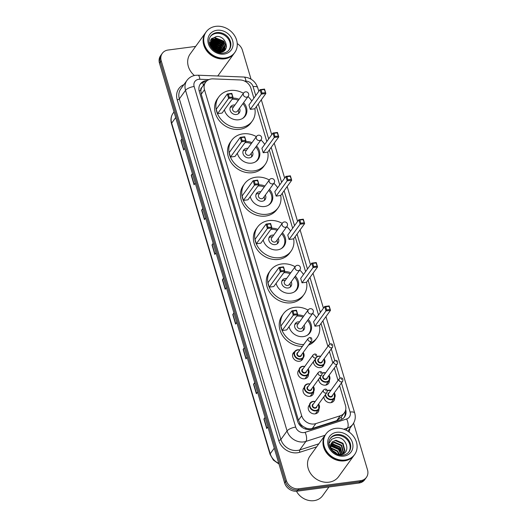 <?xml version="1.0" encoding="UTF-8"?>
<svg xmlns="http://www.w3.org/2000/svg" width="527" height="527" viewBox="0 0 527 527"><rect width="100%" height="100%" fill="white"/><g stroke="black" fill="none" stroke-linecap="round" stroke-linejoin="round"><path stroke-width="0.79" d="M324.072 364.302A5.645 4.809 -144.1 0 1 323.374 365.863A5.645 4.809 -144.1 0 1 320.311 367.622A5.645 4.809 -144.1 0 1 313.433 361.667M329.368 380.296A5.645 4.809 -144.1 0 1 328.604 383.399A5.645 4.809 -144.1 0 1 325.541 385.158A5.645 4.809 -144.1 0 1 318.664 379.209M334.599 397.832A5.645 4.809 -144.1 0 1 333.828 400.942A5.645 4.809 -144.1 0 1 330.772 402.694A5.645 4.809 -144.1 0 1 323.888 396.745M303.163 357.938A5.645 4.809 -144.1 0 1 302.465 359.506A5.645 4.809 -144.1 0 1 299.402 361.258A5.645 4.809 -144.1 0 1 293.625 358.643A5.645 4.809 -144.1 0 1 293.322 352.886A5.645 4.809 -144.1 0 1 294.593 351.733M308.46 373.933A5.645 4.809 -144.1 0 1 307.696 377.042A5.645 4.809 -144.1 0 1 304.632 378.794A5.645 4.809 -144.1 0 1 298.855 376.179A5.645 4.809 -144.1 0 1 298.552 370.422M313.684 391.469A5.645 4.809 -144.1 0 1 312.919 394.578A5.645 4.809 -144.1 0 1 309.863 396.33A5.645 4.809 -144.1 0 1 304.079 393.715A5.645 4.809 -144.1 0 1 303.783 387.958M318.914 409.005A5.645 4.809 -144.1 0 1 318.15 412.114A5.645 4.809 -144.1 0 1 315.087 413.866A5.645 4.809 -144.1 0 1 309.309 411.251A5.645 4.809 -144.1 0 1 309.006 405.494M253.876 98.16L250.924 88.253A10.58 9.012 35.9 0 0 240.147 79.952L213.053 78.879A10.58 9.012 35.9 0 0 211.327 78.951A10.58 9.012 35.9 0 0 205.589 82.245A10.58 9.012 35.9 0 0 204.496 89.722L301.694 415.757A10.58 9.012 35.9 0 0 315.825 423.616L340.258 415.763A10.58 9.012 35.9 0 0 344.362 412.839A10.58 9.012 35.9 0 0 345.455 405.362L339.559 385.586M302.985 426.396A10.58 9.012 -144.1 0 1 300.1 423.57L300.153 423.741A3.524 3.004 35.9 0 0 302.985 426.396L305.508 427.825C307.808 428.912 310.067 429.13 312.3 428.484L336.733 420.625L341.219 417.16A10.58 4.703 -107.8 0 1 341.885 419.281M205.589 82.245L201.92 87.377A3.524 3.004 35.9 0 0 200.827 90.552A10.58 3.709 163.4 0 0 199.14 90.828M200.827 90.552L200.873 90.716A10.58 9.012 -144.1 0 1 201.92 87.377M200.873 90.716L201.235 94.221L298.434 420.256L300.1 423.57M338.038 380.474L334.329 368.05M332.807 362.938L329.408 351.522M327.88 346.41L321.029 323.42M318.519 314.994L308.097 280.048M305.588 271.629L295.173 236.682M292.656 228.263L282.241 193.317M279.732 184.891L269.31 149.945M266.8 141.526L256.385 106.579M207.263 80.559A10.58 9.012 35.9 0 0 206.123 80.638A10.58 9.012 35.9 0 0 200.385 83.931A10.58 9.012 35.9 0 0 199.292 91.408L297.623 421.251A10.58 9.012 35.9 0 0 311.747 429.11L340.462 419.881A10.58 9.012 35.9 0 0 344.566 416.956A10.58 9.012 35.9 0 0 345.712 409.67M199.977 84.551A10.58 9.012 -144.1 0 1 205.253 81.837A10.58 9.012 -144.1 0 1 205.965 81.771M237.236 43.583A10.58 9.012 -144.1 0 1 242.387 50.131L251.036 79.155M353.584 423.148L367.517 469.873A10.58 9.012 -144.1 0 1 366.423 477.35A10.58 9.012 -144.1 0 1 360.685 480.644L298.842 488.773A10.58 9.012 -144.1 0 1 286.352 480.552L161.216 60.803A10.58 9.012 -144.1 0 1 162.309 53.326A10.58 9.012 -144.1 0 1 168.047 50.039L195.649 46.409M366.423 477.35L364.691 479.748A10.58 9.012 -144.1 0 1 358.953 483.035L297.109 491.171A10.58 9.012 -144.1 0 1 284.613 482.943L159.483 63.2L160.353 62.002A10.58 9.012 -144.1 0 1 161.446 54.525A10.58 9.012 -144.1 0 0 160.353 62.002L285.482 481.75L160.353 62.002L161.216 60.803M297.109 491.171L297.979 489.972A10.58 9.012 -144.1 0 1 285.482 481.75A10.58 9.012 -144.1 0 0 297.979 489.972L359.816 481.836L297.979 489.972L298.842 488.773M365.554 478.549A10.58 9.012 -144.1 0 1 359.816 481.836A10.58 9.012 -144.1 0 0 365.554 478.549M345.04 411.706A10.58 9.012 -144.1 0 1 344.105 417.536M265.186 417.779L264.093 418.82A2.819 0.988 163.4 0 0 263.902 419.037L266.734 428.53L267.907 426.91M265.081 417.41L263.902 419.037M254.804 382.958L253.711 384.005A2.819 0.988 163.4 0 0 253.52 384.216L256.353 393.709L257.532 392.088M254.699 382.589L253.52 384.216M244.429 348.136L243.329 349.184A2.819 0.988 163.4 0 0 243.138 349.394L245.971 358.894L247.15 357.266M244.317 347.767L243.138 349.394M234.047 313.315L232.947 314.362A2.819 0.988 163.4 0 0 232.763 314.573L235.589 324.072L236.768 322.445M233.935 312.946L232.763 314.573M182.144 139.214L181.044 140.261A2.819 0.988 163.4 0 0 180.86 140.472L183.686 149.971L184.865 148.344M182.032 138.845L180.86 140.472M192.526 174.035L191.426 175.076A2.819 0.988 163.4 0 0 191.235 175.293L194.068 184.786L195.247 183.165M192.414 173.666L191.235 175.293M202.908 208.857L201.808 209.898A2.819 0.988 163.4 0 0 201.617 210.115L204.45 219.607L205.629 217.987M202.796 208.488L201.617 210.115M213.283 243.678L212.19 244.719A2.819 0.988 163.4 0 0 211.999 244.93L214.832 254.429L216.004 252.802M213.178 243.309L211.999 244.93M223.665 278.5L222.572 279.541A2.819 0.988 163.4 0 0 222.381 279.751L225.213 289.251L226.386 287.623M223.553 278.131L222.381 279.751M159.483 63.2A10.58 9.012 -144.1 0 1 160.577 55.724L162.309 53.326M234.232 53.273A17.635 15.019 -144.1 0 1 234.172 53.346A17.635 15.019 -144.1 0 1 224.607 58.826A17.635 15.019 -144.1 0 1 206.551 50.651A17.635 15.019 -144.1 0 1 205.609 32.654A17.635 15.019 -144.1 0 1 205.662 32.582M194.397 75.526A17.635 15.019 -144.1 0 1 190.161 53.985L205.609 32.654M234.772 52.522L234.284 53.194A17.635 15.019 -144.1 0 1 224.719 58.681A17.635 15.019 -144.1 0 1 206.656 50.5A17.635 15.019 -144.1 0 1 205.721 32.509L206.209 31.831A17.635 15.019 -144.1 0 1 215.767 26.35A17.635 15.019 -144.1 0 1 233.83 34.525A17.635 15.019 -144.1 0 1 234.772 52.522A17.635 15.019 -144.1 0 1 225.207 58.003A17.635 15.019 -144.1 0 1 207.144 49.828A17.635 15.019 -144.1 0 1 206.209 31.831M210.378 36.554A11.502 9.796 -144.1 0 1 216.327 33.353A11.502 9.796 -144.1 0 1 227.947 38.464A11.502 9.796 -144.1 0 1 228.981 50.032M211.59 40.882L215.642 38.761L222.835 41.765L224.792 49.169L223.962 50.967L225.062 48.794L223.105 41.389L215.918 38.392L211.722 40.691L210.859 42.549L211.037 46.126L211.894 48.352M211.143 41.705L214.561 40.263L221.755 43.26L223.705 50.664L223.494 51.29M211.241 41.488L214.832 39.887L222.025 42.885L223.975 50.289L223.646 51.191M210.84 42.628L213.475 41.758L220.668 44.755L222.73 51.705M210.899 42.384L213.745 41.383L220.938 44.38L222.941 51.606M221.788 52.015L219.278 47.351L210.688 43.662L212.394 43.254L219.581 46.251L221.788 52.061M210.708 43.392L212.664 42.878L219.858 45.875L222.038 51.982M210.734 44.835L218.501 47.746L220.648 52.305M210.701 44.525L211.577 44.373L218.771 47.377L220.951 52.259M211.063 46.211L217.414 49.248L219.239 52.39M210.952 45.842L217.684 48.873L219.621 52.39M211.847 47.97L216.333 50.744L217.341 52.107M211.577 47.47L216.604 50.368L217.895 52.232M215.444 51.363A7.971 6.792 -144.1 0 0 220.451 52.325C230.951 51.488 225.971 35.059 216.235 36.534L211.031 39.281L209.884 45.045L210.431 44.9M209.838 44.795L210.411 44.604M213.336 49.834A7.971 6.792 -144.1 0 1 211.037 46.126M234.172 53.346L218.725 74.676A17.635 15.019 -144.1 0 1 217.638 75.987M211.472 38.741L214.66 37.707L223.619 41.363L226.333 47.213M210.457 40.197L213.316 39.235M213.942 39.169L222.532 42.858L225.042 47.529M212.855 40.665L221.445 44.354L223.955 49.024M209.766 42.542L210.787 42.285M211.775 42.16L220.365 45.849L222.875 50.52M210.787 45.157L218.198 48.846L220.345 52.338M211.307 46.89L217.111 50.342L218.56 52.338M212.921 49.406L215.695 51.488M211.716 38.491L214.799 37.516L223.751 41.172L226.426 46.692M210.543 40.045L213.718 39.011M214.568 38.965L222.671 42.674L225.029 46.791M213.488 40.46L221.584 44.169L223.942 48.286M212.401 41.956L220.497 45.665L222.862 49.782M211.314 43.451L219.416 47.16L221.775 51.284M210.754 44.96L218.33 48.655L220.543 52.318M211.215 46.653L217.249 50.157L218.81 52.364M212.539 48.958L216.235 51.732M254.87 108.674A20.632 17.575 -144.1 0 1 252.229 121.111A20.632 17.575 -144.1 0 1 241.037 127.527A20.632 17.575 -144.1 0 1 219.904 117.962A20.632 17.575 -144.1 0 1 218.804 96.909A20.632 17.575 -144.1 0 1 229.996 90.492A20.632 17.575 -144.1 0 1 243.441 93.259M252.229 121.111L250.924 122.91A20.632 17.575 -144.1 0 1 239.732 129.326A20.632 17.575 -144.1 0 1 218.6 119.754A20.632 17.575 -144.1 0 1 217.506 98.707L218.804 96.909M232.855 98.193A11.989 10.217 -144.1 0 1 239.054 99.313M243.626 102.627A11.989 10.217 -144.1 0 1 245.226 116.045A11.989 10.217 -144.1 0 1 238.724 119.774A11.989 10.217 -144.1 0 1 224.403 109.86M217.559 113.674L222.071 113.081L233.125 97.818L228.619 98.411L217.559 113.674L216.235 109.247L227.295 93.977L231.808 93.384L233.125 97.818L231.564 93.799L228.343 94.228L229.291 97.39L232.512 96.968M248.013 96.566A20.632 17.575 -144.1 0 1 251.794 101.032M250.285 109.372L254.791 108.779L265.852 93.51L261.339 94.102L250.285 109.372L248.961 104.939L260.022 89.676L264.528 89.076L265.852 93.51L264.29 89.498L261.069 89.919L262.011 93.088L265.233 92.666M229.291 97.39L228.619 98.411L227.295 93.977L228.343 94.228M262.011 93.088L261.339 94.102L260.022 89.676L261.069 89.919M264.528 89.076L264.29 89.498M231.808 93.384L231.564 93.799M234.923 105.018A5.29 4.506 35.9 0 0 233.56 105.011A5.29 4.506 35.9 0 0 230.688 106.658A5.29 4.506 35.9 0 0 230.971 112.053A5.29 4.506 35.9 0 0 236.386 114.511A5.29 4.506 35.9 0 0 239.258 112.864A5.29 4.506 35.9 0 0 239.495 108.325M232.058 99.287A11.64 9.914 -144.1 0 1 238.329 100.314M242.901 103.628A11.64 9.914 -144.1 0 1 244.403 116.586A11.64 9.914 -144.1 0 1 242.367 118.582M243.639 92.989L232.908 107.804A2.819 2.404 35.9 0 0 233.053 110.683A2.819 2.404 35.9 0 0 235.944 111.994A2.819 2.404 35.9 0 0 237.473 111.118L248.21 96.296A2.819 2.819 0 0 0 246.399 91.863A2.819 2.819 0 0 0 243.639 92.989A2.819 2.404 35.9 0 0 243.349 94.979A2.819 2.404 35.9 0 0 246.676 97.172A2.819 2.404 35.9 0 0 248.21 96.296M233.626 106.803L233.323 106.783A5.29 4.506 35.9 0 0 232.255 106.81A5.29 4.506 35.9 0 0 230.167 107.646M238.474 113.667A5.29 4.506 35.9 0 0 238.316 110.4L238.197 110.117M328.94 486.981L322.616 495.716A15.869 13.518 -144.1 0 1 314.013 500.65A15.869 13.518 -144.1 0 1 296.47 491.23M354.078 455.288A17.635 15.019 -144.1 0 1 354.019 455.361A17.635 15.019 -144.1 0 1 344.46 460.848A17.635 15.019 -144.1 0 1 326.397 452.667A17.635 15.019 -144.1 0 1 325.455 434.676A17.635 15.019 -144.1 0 1 325.508 434.597M354.019 455.361L338.571 476.691A17.635 15.019 -144.1 0 1 329.006 482.179A17.635 15.019 -144.1 0 1 310.95 473.997A17.635 15.019 -144.1 0 1 310.008 456.007L325.455 434.676M354.618 454.544L354.131 455.216A17.635 15.019 -144.1 0 1 344.566 460.697A17.635 15.019 -144.1 0 1 326.503 452.522A17.635 15.019 -144.1 0 1 325.567 434.525L326.055 433.853A17.635 15.019 -144.1 0 1 335.62 428.372A17.635 15.019 -144.1 0 1 353.676 436.547A17.635 15.019 -144.1 0 1 354.618 454.544A17.635 15.019 -144.1 0 1 345.053 460.025A17.635 15.019 -144.1 0 1 326.99 451.843A17.635 15.019 -144.1 0 1 326.055 433.853M330.225 438.576A11.502 9.796 -144.1 0 1 336.173 435.374A11.502 9.796 -144.1 0 1 347.794 440.486A11.502 9.796 -144.1 0 1 348.828 452.047M335.554 440.697L342.695 443.767L344.599 451.237L343.782 453.016M329.882 447.416L332.162 441.969L335.897 440.223L343.037 443.293L344.941 450.763L342.899 453.931M330.996 443.833L334.177 442.601L341.318 445.664L343.222 453.141L342.965 453.872M331.114 443.543L334.52 442.127L341.661 445.19L343.564 452.667L343.182 453.675M330.66 445.084L332.8 444.505L339.941 447.568L342.023 454.254M330.719 444.755L333.143 444.024L340.284 447.094L342.286 454.169M330.594 446.534L331.424 446.402L338.565 449.465L340.719 454.524M330.581 446.152L331.766 445.928L338.907 448.991L341.081 454.472M330.923 448.273L337.188 451.369L338.999 454.557M330.791 447.798L337.53 450.895L339.48 454.584M332.188 450.723L336.331 453.918M331.687 449.972L336.154 452.792L337.181 454.215M336.147 453.839L340.547 454.544C351.805 453.655 346.489 436.079 336.107 437.594L331.667 439.261L329.243 443.082M333.123 451.797L330.66 447.146L332.162 441.969M329.164 445.223L329.849 445.098M330.811 445.012L339.553 448.958L342.095 453.589M329.125 445.032L330.007 444.86M331.45 444.775L339.724 448.721L342.109 452.812M342.366 453.76L342.445 454.116M267.795 152.046A20.632 17.575 -144.1 0 1 265.153 164.483A20.632 17.575 -144.1 0 1 253.961 170.9A20.632 17.575 -144.1 0 1 232.829 161.328A20.632 17.575 -144.1 0 1 231.735 140.274A20.632 17.575 -144.1 0 1 242.921 133.858A20.632 17.575 -144.1 0 1 256.372 136.625M265.153 164.483L263.856 166.275A20.632 17.575 -144.1 0 1 252.664 172.691A20.632 17.575 -144.1 0 1 231.531 163.126A20.632 17.575 -144.1 0 1 230.431 142.073L231.735 140.274M245.786 141.559A11.989 10.217 -144.1 0 1 251.985 142.685M256.55 145.992A11.989 10.217 -144.1 0 1 258.158 159.411A11.989 10.217 -144.1 0 1 251.649 163.139A11.989 10.217 -144.1 0 1 237.334 153.225M230.49 157.046L234.996 156.453L246.056 141.183L241.544 141.776L230.49 157.046L229.166 152.613L240.226 137.343L244.732 136.75L246.056 141.183L244.495 137.172L241.274 137.593L242.216 140.762L245.437 140.334M260.944 139.932A20.632 17.575 -144.1 0 1 264.725 144.398M263.21 152.738L267.723 152.145L278.776 136.882L274.271 137.475L263.21 152.738L261.893 148.304L272.946 133.041L277.459 132.448L278.776 136.882L277.222 132.863L274 133.291L274.942 136.453L278.164 136.032M242.216 140.762L241.544 141.776L240.226 137.343L241.274 137.593M274.942 136.453L274.271 137.475L272.946 133.041L274 133.291M277.459 132.448L277.222 132.863M244.732 136.75L244.495 137.172M247.855 148.383A5.29 4.506 35.9 0 0 246.484 148.377A5.29 4.506 35.9 0 0 243.619 150.024A5.29 4.506 35.9 0 0 243.896 155.419A5.29 4.506 35.9 0 0 249.317 157.876A5.29 4.506 35.9 0 0 252.189 156.229A5.29 4.506 35.9 0 0 252.42 151.697M244.989 142.659A11.64 9.914 -144.1 0 1 251.26 143.68M255.826 146.993A11.64 9.914 -144.1 0 1 257.328 159.951A11.64 9.914 -144.1 0 1 255.292 161.947M256.563 136.355L245.832 151.17A2.819 2.404 35.9 0 0 245.984 154.049A2.819 2.404 35.9 0 0 248.876 155.36A2.819 2.404 35.9 0 0 250.404 154.483L261.135 139.662A2.819 2.819 0 0 0 259.324 135.228A2.819 2.819 0 0 0 256.563 136.355A2.819 2.404 35.9 0 0 256.274 138.351A2.819 2.404 35.9 0 0 259.607 140.544A2.819 2.404 35.9 0 0 261.135 139.662M246.557 150.175L246.254 150.149A5.29 4.506 35.9 0 0 245.187 150.175A5.29 4.506 35.9 0 0 243.099 151.018M251.405 157.033A5.29 4.506 35.9 0 0 251.247 153.765L251.129 153.482M280.726 195.412A20.632 17.575 -144.1 0 1 278.085 207.849A20.632 17.575 -144.1 0 1 266.893 214.265A20.632 17.575 -144.1 0 1 245.76 204.693A20.632 17.575 -144.1 0 1 244.66 183.64A20.632 17.575 -144.1 0 1 255.852 177.23A20.632 17.575 -144.1 0 1 269.297 179.99M278.085 207.849L276.78 209.647A20.632 17.575 -144.1 0 1 265.595 216.057A20.632 17.575 -144.1 0 1 244.456 206.492A20.632 17.575 -144.1 0 1 243.362 185.438L244.66 183.64M258.711 184.924A11.989 10.217 -144.1 0 1 264.91 186.051M269.481 189.364A11.989 10.217 -144.1 0 1 271.082 202.783A11.989 10.217 -144.1 0 1 264.58 206.512A11.989 10.217 -144.1 0 1 250.259 196.591M243.415 200.412L247.927 199.819L258.981 184.549L254.475 185.142L243.415 200.412L242.097 195.978L253.151 180.708L257.663 180.115L258.981 184.549L257.426 180.537L254.205 180.959L255.147 184.127L258.368 183.706M273.869 183.304A20.632 17.575 -144.1 0 1 277.65 187.764M276.141 196.103L280.647 195.51L291.708 180.247L287.195 180.84L276.141 196.103L274.817 191.676L285.878 176.407L290.384 175.814L291.708 180.247L290.146 176.235L286.925 176.657L287.874 179.819L291.088 179.397M255.147 184.127L254.475 185.142L253.151 180.708L254.205 180.959M287.874 179.819L287.195 180.84L285.878 176.407L286.925 176.657M290.384 175.814L290.146 176.235M257.663 180.115L257.426 180.537M260.779 191.749A5.29 4.506 35.9 0 0 259.416 191.749A5.29 4.506 35.9 0 0 256.544 193.389A5.29 4.506 35.9 0 0 256.827 198.791A5.29 4.506 35.9 0 0 262.248 201.242A5.29 4.506 35.9 0 0 265.114 199.595A5.29 4.506 35.9 0 0 265.351 195.062M257.914 186.024A11.64 9.914 -144.1 0 1 264.185 187.052M268.757 190.359A11.64 9.914 -144.1 0 1 270.259 203.323A11.64 9.914 -144.1 0 1 268.223 205.319M269.495 179.72L258.764 194.542A2.819 2.404 35.9 0 0 258.915 197.421A2.819 2.404 35.9 0 0 261.8 198.725A2.819 2.404 35.9 0 0 263.335 197.849L274.066 183.034A2.819 2.819 0 0 0 272.255 178.594A2.819 2.819 0 0 0 269.495 179.72A2.819 2.404 35.9 0 0 269.205 181.716A2.819 2.404 35.9 0 0 272.531 183.91A2.819 2.404 35.9 0 0 274.066 183.034M259.488 193.541L259.179 193.514A5.29 4.506 35.9 0 0 258.111 193.541A5.29 4.506 35.9 0 0 256.03 194.384M264.33 200.398A5.29 4.506 35.9 0 0 264.172 197.131L264.053 196.848M293.651 238.777A20.632 17.575 -144.1 0 1 291.009 251.214A20.632 17.575 -144.1 0 1 279.824 257.631A20.632 17.575 -144.1 0 1 258.691 248.065A20.632 17.575 -144.1 0 1 257.591 227.012A20.632 17.575 -144.1 0 1 268.783 220.596A20.632 17.575 -144.1 0 1 282.228 223.356M291.009 251.214L289.712 253.013A20.632 17.575 -144.1 0 1 278.519 259.429A20.632 17.575 -144.1 0 1 257.387 249.857A20.632 17.575 -144.1 0 1 256.287 228.804L257.591 227.012M271.642 228.29A11.989 10.217 -144.1 0 1 277.841 229.416M282.406 232.73A11.989 10.217 -144.1 0 1 284.013 246.149A11.989 10.217 -144.1 0 1 277.512 249.877A11.989 10.217 -144.1 0 1 263.19 239.956M256.346 243.777L260.852 243.184L271.912 227.914L267.4 228.514L256.346 243.777L255.022 239.344L266.082 224.08L270.588 223.488L271.912 227.914L270.351 223.903L267.13 224.331L268.072 227.493L271.293 227.071M286.8 226.669A20.632 17.575 -144.1 0 1 290.581 231.129M289.066 239.475L293.579 238.883L304.639 223.613L300.126 224.206L289.066 239.475L287.749 235.042L298.802 219.772L303.315 219.179L304.639 223.613L303.078 219.601L299.856 220.022L300.798 223.191L304.02 222.763M268.072 227.493L267.4 228.514L266.082 224.08L267.13 224.331M300.798 223.191L300.126 224.206L298.802 219.772L299.856 220.022M303.315 219.179L303.078 219.601M270.588 223.488L270.351 223.903M273.711 235.121A5.29 4.506 35.9 0 0 272.34 235.114A5.29 4.506 35.9 0 0 269.475 236.761A5.29 4.506 35.9 0 0 269.758 242.156A5.29 4.506 35.9 0 0 275.173 244.607A5.29 4.506 35.9 0 0 278.045 242.967A5.29 4.506 35.9 0 0 278.282 238.428M270.845 229.39A11.64 9.914 -144.1 0 1 277.116 230.418M281.688 233.724A11.64 9.914 -144.1 0 1 283.183 246.689A11.64 9.914 -144.1 0 1 281.148 248.685M282.426 223.086L271.688 237.908A2.819 2.404 35.9 0 0 271.84 240.786A2.819 2.404 35.9 0 0 274.732 242.097A2.819 2.404 35.9 0 0 276.26 241.214L286.991 226.399A2.819 2.819 0 0 0 285.179 221.959A2.819 2.819 0 0 0 282.426 223.086A2.819 2.404 35.9 0 0 282.129 225.082A2.819 2.404 35.9 0 0 285.463 227.275A2.819 2.404 35.9 0 0 286.991 226.399M272.413 236.906L272.11 236.886A5.29 4.506 35.9 0 0 271.043 236.906A5.29 4.506 35.9 0 0 268.954 237.749M277.261 243.77A5.29 4.506 35.9 0 0 277.103 240.503L276.985 240.22M306.582 282.143A20.632 17.575 -144.1 0 1 303.941 294.586A20.632 17.575 -144.1 0 1 292.748 300.996A20.632 17.575 -144.1 0 1 271.616 291.431A20.632 17.575 -144.1 0 1 270.516 270.377A20.632 17.575 -144.1 0 1 281.708 263.961A20.632 17.575 -144.1 0 1 295.153 266.728M303.941 294.586L302.636 296.378A20.632 17.575 -144.1 0 1 291.451 302.794A20.632 17.575 -144.1 0 1 270.318 293.229A20.632 17.575 -144.1 0 1 269.218 272.176L270.516 270.377M284.567 271.662A11.989 10.217 -144.1 0 1 290.766 272.788M295.337 276.095A11.989 10.217 -144.1 0 1 296.938 289.514A11.989 10.217 -144.1 0 1 290.436 293.243A11.989 10.217 -144.1 0 1 276.115 283.328M269.271 287.143L273.783 286.55L284.837 271.286L280.331 271.879L269.271 287.143L267.953 282.716L279.007 267.446L283.519 266.853L284.837 271.286L283.282 267.275L280.061 267.696L281.003 270.858L284.224 270.437M299.725 270.035A20.632 17.575 -144.1 0 1 303.506 274.501M301.997 282.841L306.503 282.248L317.564 266.978L313.058 267.571L301.997 282.841L300.673 278.408L311.734 263.144L316.246 262.551L317.564 266.978L316.002 262.966L312.781 263.388L313.73 266.557L316.951 266.135M281.003 270.858L280.331 271.879L279.007 267.446L280.061 267.696M313.73 266.557L313.058 267.571L311.734 263.144L312.781 263.388M316.246 262.551L316.002 262.966M283.519 266.853L283.282 267.275M286.635 278.487A5.29 4.506 35.9 0 0 285.272 278.48A5.29 4.506 35.9 0 0 282.4 280.127A5.29 4.506 35.9 0 0 282.683 285.522A5.29 4.506 35.9 0 0 288.104 287.979A5.29 4.506 35.9 0 0 290.97 286.332A5.29 4.506 35.9 0 0 291.207 281.8M283.77 272.755A11.64 9.914 -144.1 0 1 290.041 273.783M294.613 277.097A11.64 9.914 -144.1 0 1 296.115 290.054A11.64 9.914 -144.1 0 1 294.079 292.05M295.351 266.458L284.62 281.273A2.819 2.404 35.9 0 0 284.771 284.152A2.819 2.404 35.9 0 0 287.656 285.463A2.819 2.404 35.9 0 0 289.191 284.587L299.922 269.765A2.819 2.819 0 0 0 298.111 265.331A2.819 2.819 0 0 0 295.351 266.458A2.819 2.404 35.9 0 0 295.061 268.447A2.819 2.404 35.9 0 0 298.394 270.641A2.819 2.404 35.9 0 0 299.922 269.765M285.344 280.272L285.035 280.252A5.29 4.506 35.9 0 0 283.967 280.278A5.29 4.506 35.9 0 0 281.886 281.122M290.193 287.136A5.29 4.506 35.9 0 0 290.028 283.869L289.916 283.585M303.736 344.52A20.632 17.575 -144.1 0 1 283.961 333.953A20.632 17.575 -144.1 0 1 283.447 313.743A20.632 17.575 -144.1 0 1 294.639 307.327A20.632 17.575 -144.1 0 1 308.084 310.093M302.432 346.318A20.632 17.575 -144.1 0 1 282.656 335.745A20.632 17.575 -144.1 0 1 282.143 315.541L283.447 313.743M297.498 315.027A11.989 10.217 -144.1 0 1 303.697 316.154M308.269 319.461A11.989 10.217 -144.1 0 1 309.869 332.88A11.989 10.217 -144.1 0 1 303.368 336.608A11.989 10.217 -144.1 0 1 289.046 326.694M282.202 330.515L286.708 329.922L297.768 314.652L293.256 315.245L282.202 330.515L280.878 326.081L291.938 310.811L296.444 310.219L297.768 314.652L296.207 310.64L292.986 311.062L293.928 314.23L297.149 313.802M312.656 313.407A20.632 17.575 -144.1 0 1 316.437 317.867M319.507 325.515A20.632 17.575 -144.1 0 1 316.865 337.952A20.632 17.575 -144.1 0 1 309.836 343.308M314.929 326.206L319.434 325.614L330.495 310.35L325.982 310.943L314.929 326.206L313.605 321.78L324.665 306.51L329.171 305.917L330.495 310.35L328.934 306.332L325.712 306.76L326.654 309.922L329.876 309.501M316.865 337.952L315.568 339.75A20.632 17.575 -144.1 0 1 308.539 345.106M293.928 314.23L293.256 315.245L291.938 310.811L292.986 311.062M326.654 309.922L325.982 310.943L324.665 306.51L325.712 306.76M329.171 305.917L328.934 306.332M296.444 310.219L296.207 310.64M299.567 321.852A5.29 4.506 35.9 0 0 298.203 321.845A5.29 4.506 35.9 0 0 295.331 323.492A5.29 4.506 35.9 0 0 295.614 328.894A5.29 4.506 35.9 0 0 301.029 331.345A5.29 4.506 35.9 0 0 303.901 329.698A5.29 4.506 35.9 0 0 304.138 325.166M296.701 316.128A11.64 9.914 -144.1 0 1 302.972 317.149M307.544 320.462A11.64 9.914 -144.1 0 1 309.039 333.426A11.64 9.914 -144.1 0 1 307.004 335.422M308.282 309.823L297.544 324.639A2.819 2.404 35.9 0 0 297.696 327.524A2.819 2.404 35.9 0 0 300.588 328.828A2.819 2.404 35.9 0 0 302.116 327.952L312.847 313.137A2.819 2.819 0 0 0 311.035 308.697A2.819 2.819 0 0 0 308.282 309.823A2.819 2.404 35.9 0 0 307.985 311.819A2.819 2.404 35.9 0 0 311.319 314.013A2.819 2.404 35.9 0 0 312.847 313.137M298.269 323.644L297.966 323.618A5.29 4.506 35.9 0 0 296.899 323.644A5.29 4.506 35.9 0 0 294.81 324.487M303.117 330.501A5.29 4.506 35.9 0 0 302.959 327.234L302.841 326.951M306.016 429.189A10.58 4.703 -107.8 0 0 305.508 427.825M203.415 85.249A10.58 3.412 -87.7 0 0 202.612 82.594M300.153 423.741A10.58 3.709 163.4 0 0 298.855 423.945M201.235 94.221L204.496 89.722M336.733 420.625L340.258 415.763M312.3 428.484L315.825 423.616M298.434 420.256L301.694 415.757M208.89 79.617L199.845 79.261A7.055 6.008 35.9 0 0 198.699 79.313A7.055 6.008 35.9 0 0 194.14 86.487L295.68 427.101A7.055 6.008 35.9 0 0 304.013 432.581A7.055 6.008 35.9 0 0 305.1 432.338L346.641 418.985A7.055 6.008 35.9 0 0 350.106 412.048L341.443 382.984M325.021 435.276L305.91 441.422A14.11 12.016 -144.1 0 1 303.73 441.909A14.11 12.016 -144.1 0 1 287.07 430.941L185.53 90.328A14.11 12.016 -144.1 0 1 186.993 80.361L180.814 88.892A14.11 12.016 35.9 0 0 179.351 98.865L280.891 439.472A14.11 12.016 35.9 0 0 297.551 450.44A14.11 12.016 35.9 0 0 299.731 449.953L318.842 443.806M316.635 446.85L299.935 452.219A15.869 13.518 -144.1 0 1 278.743 440.434L177.204 99.82A1.765 0.619 163.4 0 0 179.351 98.865L185.53 90.328A7.055 2.47 -16.6 0 1 194.14 86.487M299.935 452.219A1.765 0.784 72.2 0 1 299.731 449.953L305.91 441.422A7.055 3.136 -107.8 0 0 305.1 432.338M177.204 99.82A15.869 13.518 -144.1 0 1 183.903 84.623M349.836 428.431A15.869 13.518 -144.1 0 1 349.026 431.942M286.352 480.552L284.613 482.943M360.685 480.644L358.953 483.035M295.68 427.101A7.055 2.47 -16.6 0 0 287.07 430.941L280.891 439.472A1.765 0.619 163.4 0 1 278.743 440.434M347.853 431.165L352.925 424.169A14.11 12.016 -144.1 0 1 347.451 428.069L345.956 430.131M346.641 418.985A7.055 3.136 -107.8 0 1 347.451 428.069L343.782 429.248M255.76 95.558L253.092 86.626A7.055 6.008 35.9 0 0 245.911 81.092L244.521 81.033M340.001 378.142L336.213 365.448M334.77 360.606L331.292 348.927M329.843 344.085L322.913 320.818M320.396 312.392L309.981 277.452M307.472 269.027L297.05 234.08M294.54 225.661L284.125 190.715M281.616 182.296L271.194 147.349M268.684 138.924L258.27 103.977M350.106 412.048A7.055 2.47 -16.6 0 1 354.697 413.03L325.956 316.608M253.092 86.626A7.055 2.47 -16.6 0 1 257.683 87.601C255.351 81.23 250.799 77.706 244.021 77.034L197.954 75.203A7.055 2.273 -87.7 0 1 199.845 79.261M245.911 81.092A7.055 2.273 -87.7 0 0 244.021 77.034M278.967 464.004L273.388 460.104L270.061 454.327A3.524 1.238 -16.6 0 1 270.219 453.74A14.11 12.016 35.9 0 0 278.783 463.378M175.695 117.574L171.664 123.134A3.524 1.238 163.4 0 0 171.506 123.72C170.419 119.82 170.959 116.302 173.119 113.167A14.11 12.016 35.9 0 0 171.664 123.134L270.219 453.74L274.251 448.181M225.391 289L222.572 279.541M215.009 254.179L212.19 244.719M204.628 219.364L201.808 209.898M194.246 184.542L191.426 175.076M183.87 149.721L181.044 140.261M235.773 323.822L232.947 314.362M246.149 358.643L243.329 349.184M256.53 393.465L253.711 384.005M266.912 428.286L264.093 418.82M210.635 36.179A11.502 9.796 -144.1 0 1 216.867 32.602A11.502 9.796 -144.1 0 1 228.646 37.937A11.502 9.796 -144.1 0 1 229.258 49.67C227.901 51.541 225.899 52.68 223.264 53.082C214.805 54.498 205.148 43.899 210.635 36.179M224.034 54.083A13.261 11.298 -144.1 0 1 208.376 43.774A13.261 11.298 -144.1 0 1 216.94 30.276A13.261 11.298 -144.1 0 1 232.598 40.586A13.261 11.298 -144.1 0 1 224.034 54.083M330.482 438.2A11.502 9.796 -144.1 0 1 336.713 434.623A11.502 9.796 -144.1 0 1 348.499 439.959A11.502 9.796 -144.1 0 1 349.105 451.692C347.748 453.563 345.745 454.696 343.11 455.097C334.652 456.52 324.994 445.921 330.482 438.2M343.887 456.099A13.261 11.298 -144.1 0 1 328.222 445.789A13.261 11.298 -144.1 0 1 336.786 432.292A13.261 11.298 -144.1 0 1 352.451 442.601A13.261 11.298 -144.1 0 1 343.887 456.099M303.223 352.444A5.29 4.506 -144.1 0 1 303.374 357.649A5.29 4.506 -144.1 0 1 300.502 359.295A5.29 4.506 -144.1 0 1 295.087 356.838A5.29 4.506 -144.1 0 1 294.804 351.443A5.29 4.506 -144.1 0 1 297.669 349.796A5.29 4.506 -144.1 0 1 299.797 349.961M299.711 350.08A4.941 4.203 35.9 0 0 297.874 349.968A4.941 4.203 35.9 0 0 294.685 354.987A4.941 4.203 35.9 0 0 300.515 358.828A4.941 4.203 35.9 0 0 303.137 352.563M301.543 354.763A2.47 2.101 -144.1 0 1 299.856 356.614A2.47 2.101 -144.1 0 1 297.017 354.902A2.47 2.101 -144.1 0 1 298.117 352.28M297.59 353.004A2.115 1.805 35.9 0 0 301.016 355.488L311.641 340.817A2.115 1.805 -144.1 0 1 308.216 338.341L297.59 353.004M310.568 339.144L310.377 338.512L310.568 339.144M308.15 368.966A5.29 4.506 -144.1 0 1 308.295 374.177A5.29 4.506 -144.1 0 1 305.429 375.817A5.29 4.506 -144.1 0 1 300.008 373.366A5.29 4.506 -144.1 0 1 299.731 367.965A5.29 4.506 -144.1 0 1 302.597 366.324A5.29 4.506 -144.1 0 1 304.725 366.482M304.639 366.601A4.941 4.203 35.9 0 0 302.801 366.489A4.941 4.203 35.9 0 0 299.613 371.515A4.941 4.203 35.9 0 0 305.443 375.349A4.941 4.203 35.9 0 0 308.064 369.084M306.47 371.285A2.47 2.101 -144.1 0 1 304.784 373.136A2.47 2.101 -144.1 0 1 301.938 371.43A2.47 2.101 -144.1 0 1 303.045 368.801M302.518 369.532A2.115 1.805 35.9 0 0 305.943 372.009L316.569 357.346A2.115 1.805 -144.1 0 1 313.137 354.862L302.518 369.532M315.489 355.672L315.304 355.04L315.489 355.672M313.381 386.502A5.29 4.506 -144.1 0 1 313.525 391.713A5.29 4.506 -144.1 0 1 310.653 393.353A5.29 4.506 -144.1 0 1 305.238 390.902A5.29 4.506 -144.1 0 1 304.955 385.507A5.29 4.506 -144.1 0 1 307.827 383.86A5.29 4.506 -144.1 0 1 309.948 384.018M309.863 384.137A4.941 4.203 35.9 0 0 308.031 384.025A4.941 4.203 35.9 0 0 304.843 389.051A4.941 4.203 35.9 0 0 310.673 392.892A4.941 4.203 35.9 0 0 313.295 386.62M311.701 388.821A2.47 2.101 -144.1 0 1 310.008 390.672A2.47 2.101 -144.1 0 1 307.169 388.966A2.47 2.101 -144.1 0 1 308.269 386.337M307.742 387.068A2.115 1.805 35.9 0 0 311.174 389.552L321.793 374.881A2.115 1.805 -144.1 0 1 318.367 372.398L307.742 387.068M320.719 373.208L320.528 372.576L320.719 373.208M318.604 404.038A5.29 4.506 -144.1 0 1 318.756 409.248A5.29 4.506 -144.1 0 1 315.884 410.895A5.29 4.506 -144.1 0 1 310.469 408.438A5.29 4.506 -144.1 0 1 310.186 403.043A5.29 4.506 -144.1 0 1 313.051 401.396A5.29 4.506 -144.1 0 1 315.179 401.561M315.093 401.673A4.941 4.203 35.9 0 0 313.255 401.561A4.941 4.203 35.9 0 0 310.067 406.587A4.941 4.203 35.9 0 0 315.897 410.428A4.941 4.203 35.9 0 0 318.519 404.156M316.925 406.357A2.47 2.101 -144.1 0 1 315.238 408.208A2.47 2.101 -144.1 0 1 312.399 406.501A2.47 2.101 -144.1 0 1 313.499 403.873M312.972 404.604A2.115 1.805 35.9 0 0 316.398 407.088L327.023 392.417A2.115 1.805 -144.1 0 1 323.598 389.934L312.972 404.604M325.95 390.744L325.758 390.112L325.95 390.744M324.131 358.808A5.29 4.506 -144.1 0 1 324.283 364.012A5.29 4.506 -144.1 0 1 321.411 365.659A5.29 4.506 -144.1 0 1 315.021 359.486M320.732 356.285L318.631 356.127L316.865 356.739A5.29 4.506 -144.1 0 1 318.578 356.16A5.29 4.506 -144.1 0 1 320.706 356.324M320.62 356.443A4.941 4.203 35.9 0 0 318.782 356.324A4.941 4.203 35.9 0 0 316.575 357.332C317.063 354.981 316.384 353.874 314.527 354.039L313.137 354.862M315.745 358.479A4.941 4.203 35.9 0 0 316.622 363.228A4.941 4.203 35.9 0 0 321.424 365.191A4.941 4.203 35.9 0 0 324.046 358.92M322.452 361.12A2.47 2.101 -144.1 0 1 320.765 362.978A2.47 2.101 -144.1 0 1 317.926 361.265A2.47 2.101 -144.1 0 1 319.026 358.643M329.125 344.698L318.499 359.368A2.115 1.805 35.9 0 0 321.925 361.851L332.55 347.181A2.115 1.805 -144.1 0 1 329.125 344.698L330.515 343.874C332.366 343.716 333.044 344.816 332.55 347.181M331.285 344.875L331.476 345.508L331.285 344.875M329.059 375.329A5.29 4.506 -144.1 0 1 329.204 380.534A5.29 4.506 -144.1 0 1 326.338 382.18A5.29 4.506 -144.1 0 1 319.948 377.437M322.096 373.103A5.29 4.506 -144.1 0 1 323.506 372.681M325.548 372.964A4.941 4.203 35.9 0 0 323.71 372.852A4.941 4.203 35.9 0 0 322.155 373.373M320.344 376.891A4.941 4.203 35.9 0 0 326.351 381.713A4.941 4.203 35.9 0 0 328.973 375.448M327.379 377.648A2.47 2.101 -144.1 0 1 325.693 379.499A2.47 2.101 -144.1 0 1 322.847 377.793A2.47 2.101 -144.1 0 1 323.953 375.165M334.052 361.226L323.426 375.889A2.115 1.805 35.9 0 0 326.852 378.373L337.478 363.709A2.115 1.805 -144.1 0 1 334.052 361.226L335.435 360.402C337.293 360.237 337.972 361.338 337.478 363.709M336.213 361.397L336.397 362.036L336.213 361.397M323.611 372.675A5.29 4.506 -144.1 0 1 325.633 372.846M334.289 392.865A5.29 4.506 -144.1 0 1 334.434 398.076A5.29 4.506 -144.1 0 1 331.569 399.716A5.29 4.506 -144.1 0 1 325.172 394.973M330.89 390.342L327.32 390.632A5.29 4.506 -144.1 0 1 328.736 390.224A5.29 4.506 -144.1 0 1 330.857 390.382M330.772 390.5A4.941 4.203 35.9 0 0 328.94 390.388A4.941 4.203 35.9 0 0 327.386 390.909M325.567 394.427A4.941 4.203 35.9 0 0 331.582 399.249A4.941 4.203 35.9 0 0 334.204 392.984M332.609 395.184A2.47 2.101 -144.1 0 1 330.916 397.035A2.47 2.101 -144.1 0 1 328.077 395.329A2.47 2.101 -144.1 0 1 329.177 392.701M339.276 378.761L328.65 393.432A2.115 1.805 35.9 0 0 332.082 395.909L342.702 381.245A2.115 1.805 -144.1 0 1 339.276 378.761L340.666 377.938C342.517 377.773 343.196 378.88 342.702 381.245M341.437 378.939L341.628 379.572L341.437 378.939M341.009 417.47L344.362 412.839M197.954 75.203L195.609 75.308C192.012 75.829 189.14 77.509 186.993 80.361M352.925 424.169C355.244 420.783 355.837 417.068 354.697 413.03M323.446 308.19L313.031 273.243M310.515 264.824L300.1 229.877M297.59 221.452L287.169 186.512M284.659 178.086L274.244 143.14M271.734 134.721L261.313 99.774M258.803 91.349L257.683 87.601M270.061 454.327L171.506 123.72M173.119 113.167L174.015 111.935M244.403 116.586L243.5 117.831M343.96 452.785L343.617 453.26M257.328 159.951L256.425 161.196M270.259 203.323L269.356 204.562M283.183 246.689L282.288 247.934M296.115 290.054L295.212 291.299M309.039 333.426L308.143 334.665M301.2 360.652L303.374 357.649L303.249 352.405M299.823 349.921L297.722 349.763L294.804 351.443L292.63 354.447M311.641 340.817C312.136 338.453 311.457 337.352 309.606 337.511L308.216 338.341M304.995 378.735L308.295 374.177L308.176 368.926M304.751 366.443L302.643 366.291L299.731 367.965M310.225 396.271L313.525 391.713L313.407 386.462M309.975 383.979L307.873 383.827L304.955 385.507M321.793 374.881C322.287 372.517 321.608 371.41 319.757 371.575L318.367 372.398M315.449 413.807L318.756 409.248L318.631 403.998M315.205 401.521L313.104 401.363L310.186 403.043M327.023 392.417C327.517 390.052 326.839 388.952 324.988 389.11L323.598 389.934M324.158 358.768L324.283 364.012L322.109 367.016M322.096 373.096L325.66 372.806M329.085 375.29L329.204 380.534L325.903 385.099M334.316 392.826L334.434 398.076L331.134 402.635"/></g></svg>
